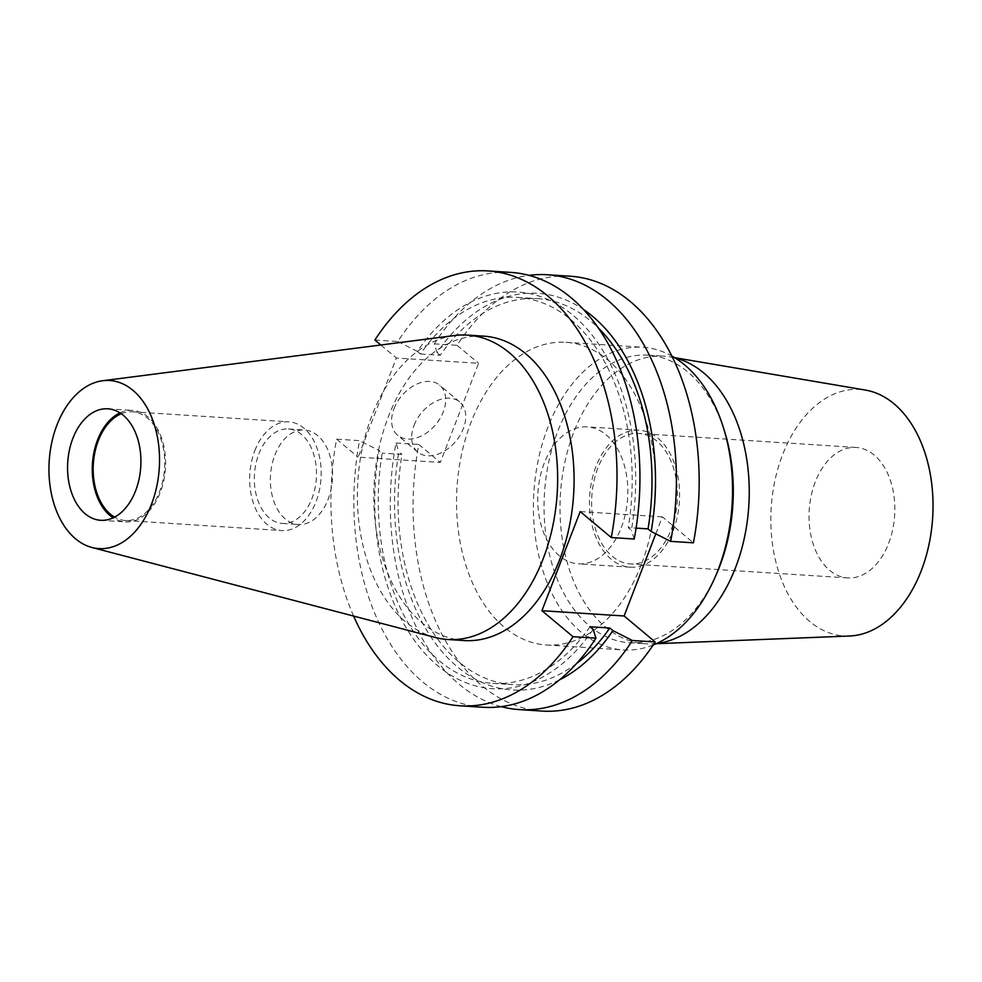 <?xml version="1.0" encoding="UTF-8"?>
<svg xmlns="http://www.w3.org/2000/svg" width="982" height="982" viewBox="0 0 982 982"><rect width="100%" height="100%" fill="white"/><g stroke="black" fill="none" stroke-linecap="round" stroke-linejoin="round"><path stroke-width="0.74" stroke-dasharray="4.91 3.68" d="M394.003 408.659A32.676 22.279 -50.1 0 1 439.605 385.165A32.676 22.279 -50.1 0 1 443.312 411.826A32.676 22.279 -50.1 0 1 397.698 435.321A32.676 22.279 -50.1 0 1 394.003 408.659M414.036 425.402A32.676 22.279 -50.1 0 1 459.65 401.908A32.676 22.279 -50.1 0 1 463.344 428.569A32.676 22.279 -50.1 0 1 417.731 452.064A32.676 22.279 -50.1 0 1 414.036 425.402M641.271 564.785A151.658 99.292 93.7 0 1 546.373 644.99A151.658 99.292 93.7 0 1 470.967 422.493A151.658 99.292 93.7 0 1 565.865 342.301A151.658 99.292 93.7 0 1 641.271 564.785M653.214 644.965A151.658 99.292 93.7 0 1 623.239 649.937A151.658 99.292 93.7 0 1 547.833 427.452A151.658 99.292 93.7 0 1 642.731 347.247A151.658 99.292 93.7 0 1 671.811 356.024M715.62 576.066A144.109 94.358 93.7 0 1 629.425 642.768A144.109 94.358 93.7 0 1 557.764 431.356A144.109 94.358 93.7 0 1 647.936 355.153A144.109 94.358 93.7 0 1 724.863 432.35M656.639 643.492A144.109 94.358 93.7 0 1 651.815 643.873A144.109 94.358 93.7 0 1 645.37 643.799A144.109 94.358 93.7 0 1 573.709 432.387A144.109 94.358 93.7 0 1 663.893 356.171A144.109 94.358 93.7 0 1 670.289 356.92A144.109 94.358 93.7 0 1 675.015 357.914M849.528 636.017A123.523 80.88 93.7 0 1 782.58 454.74A123.523 80.88 93.7 0 1 865.351 390.063M671.234 529.359A65.364 42.791 -86.3 0 0 638.742 433.467A65.364 42.791 -86.3 0 0 597.842 468.033A65.364 42.791 -86.3 0 0 630.346 563.926A65.364 42.791 -86.3 0 0 671.234 529.359M888.636 543.353A65.364 42.791 -86.3 0 0 856.132 447.461A65.364 42.791 -86.3 0 0 815.232 482.027A65.364 42.791 -86.3 0 0 847.736 577.919A65.364 42.791 -86.3 0 0 888.636 543.353M621.311 527.555A68.617 44.927 -86.3 0 0 587.187 426.875A68.617 44.927 -86.3 0 0 544.249 463.173A68.617 44.927 -86.3 0 0 578.373 563.84A68.617 44.927 -86.3 0 0 621.311 527.555M673.075 530.881A68.617 44.927 -86.3 0 0 638.951 430.214A68.617 44.927 -86.3 0 0 596.013 466.499A68.617 44.927 -86.3 0 0 630.125 567.179A68.617 44.927 -86.3 0 0 673.075 530.881M274.874 455.034A47.345 31.007 93.7 0 1 304.506 429.993A47.345 31.007 93.7 0 1 328.049 499.47A47.345 31.007 93.7 0 1 298.418 524.498A47.345 31.007 93.7 0 1 274.874 455.034M258.831 454.003A47.345 31.007 93.7 0 1 288.45 428.962A47.345 31.007 93.7 0 1 311.994 498.426A47.345 31.007 93.7 0 1 282.374 523.467A47.345 31.007 93.7 0 1 258.831 454.003M254.829 450.664A54.464 35.659 93.7 0 1 288.917 421.855A54.464 35.659 93.7 0 1 315.995 501.765A54.464 35.659 93.7 0 1 281.908 530.575A54.464 35.659 93.7 0 1 254.829 450.664M121.252 413.753A54.464 35.659 93.7 0 1 132.435 411.789A54.464 35.659 93.7 0 1 159.526 491.7A54.464 35.659 93.7 0 1 125.438 520.497A54.464 35.659 93.7 0 1 114.599 517.121M119.964 412.894A55.864 36.58 93.7 0 1 132.521 410.402A55.864 36.58 93.7 0 1 160.299 492.35A55.864 36.58 93.7 0 1 125.352 521.896A55.864 36.58 93.7 0 1 113.212 517.809M435.21 637.465A152.517 99.857 93.7 0 1 371.883 415.754A152.517 99.857 93.7 0 1 454.641 335.513M464.155 640.559A152.517 99.857 93.7 0 1 388.32 416.81A152.517 99.857 93.7 0 1 483.745 336.151M374.878 340.03L397.833 341.515A217.881 142.648 93.7 0 1 510.898 272.407M397.833 341.515L417.325 351.372A198.745 130.127 93.7 0 1 572.85 315.124A198.745 130.127 93.7 0 1 631.389 530.231L628.247 527.604L636.091 528.107M634.212 539.02L631.389 530.231M417.325 351.372L420.456 353.999A193.393 126.617 93.7 0 1 517.649 297.374A193.393 126.617 93.7 0 1 628.247 527.604M420.456 353.999L440.255 355.263A193.393 126.617 93.7 0 1 537.449 298.651A193.393 126.617 93.7 0 1 598.198 327.816M440.255 355.263L437.113 352.648A198.745 130.127 93.7 0 1 583.382 309.416M437.113 352.648L434.29 343.86A217.881 142.648 93.7 0 1 529.003 275.365M434.29 343.86L457.047 345.32A217.881 142.648 93.7 0 1 570.112 276.212M353.618 616.082A217.881 142.648 93.7 0 1 336.63 439.175L359.572 440.648A217.881 142.648 93.7 0 0 482.899 707.261M380.82 344.989L396.397 358.013L358.148 457.146L440.317 462.436L478.565 363.303L396.397 358.013M336.63 439.175L358.148 457.146M593.14 629.364A198.745 130.127 93.7 0 1 437.604 665.624A198.745 130.127 93.7 0 1 379.064 450.505L359.572 440.648M589.998 626.749A193.393 126.617 93.7 0 1 492.804 683.362A193.393 126.617 93.7 0 1 382.207 453.132L379.064 450.505M576.581 663.501A193.393 126.617 93.7 0 1 512.592 684.638A193.393 126.617 93.7 0 1 401.994 454.408L382.207 453.132M559.544 679.851A198.745 130.127 93.7 0 1 433.209 640.264A198.745 130.127 93.7 0 1 398.864 451.781L401.994 454.408M501.237 706.647A217.881 142.648 93.7 0 1 396.028 442.992L398.864 451.781M457.047 345.32L478.565 363.303M655.792 533.84L662.347 516.851L693.439 542.825M542.125 711.066A217.881 142.648 93.7 0 1 418.798 444.465L440.317 462.436M396.028 442.992L418.798 444.465M662.347 516.851L580.178 511.561M459.65 401.908L439.605 385.165M546.373 644.99L623.239 649.937M629.425 642.768L645.37 643.799M656.185 643.701L651.815 643.873M856.132 447.461L638.742 433.467M638.951 430.214L587.187 426.875M288.45 428.962L304.506 429.993M132.435 411.789L288.917 421.855M107.836 408.807L132.521 410.402M517.649 297.374L537.449 298.651M492.804 683.362L512.592 684.638M100.655 520.3L125.352 521.896M125.438 520.497L281.908 530.575M282.374 523.467L298.418 524.498M630.125 567.179L578.373 563.84M847.736 577.919L630.346 563.926M674.597 357.657L670.289 356.92M647.936 355.153L663.893 356.171M565.865 342.301L642.731 347.247M417.731 452.064L397.698 435.321"/><path stroke-width="1.47" d="M671.811 356.024A151.658 99.292 93.7 0 1 723.685 428.496A151.658 99.292 93.7 0 1 718.137 569.744A151.658 99.292 93.7 0 1 713.951 579.736A151.658 99.292 93.7 0 1 653.214 644.965M723.685 428.496L724.863 432.35A144.109 94.358 93.7 0 1 719.597 566.565A144.109 94.358 93.7 0 1 715.62 576.066L713.951 579.736M675.015 357.914A144.109 94.358 93.7 0 1 735.543 567.596A144.109 94.358 93.7 0 1 656.639 643.492M674.597 357.657L865.351 390.063A123.523 80.88 93.7 0 1 921.288 570.64A123.523 80.88 93.7 0 1 849.528 636.017L656.185 643.701M114.599 517.121A54.464 35.659 93.7 0 1 98.347 440.587A54.464 35.659 93.7 0 1 121.252 413.753M113.212 517.809A55.864 36.58 93.7 0 1 97.574 439.936A55.864 36.58 93.7 0 1 119.964 412.894M72.877 438.353A55.864 36.58 93.7 0 1 107.836 408.807A55.864 36.58 93.7 0 1 135.614 490.767A55.864 36.58 93.7 0 1 100.655 520.3A55.864 36.58 93.7 0 1 72.877 438.353M151.535 504.061A84.219 55.139 93.7 0 1 91.927 547.477A84.219 55.139 93.7 0 1 56.956 425.046A84.219 55.139 93.7 0 1 102.668 380.734A84.219 55.139 93.7 0 1 152.026 418.234A84.219 55.139 93.7 0 1 151.535 504.061M102.668 380.734L454.641 335.513A152.517 99.857 93.7 0 1 467.309 335.095A152.517 99.857 93.7 0 1 543.144 558.844A152.517 99.857 93.7 0 1 447.718 639.491A152.517 99.857 93.7 0 1 435.21 637.465L91.927 547.477M467.309 335.095L483.745 336.151A152.517 99.857 93.7 0 1 559.58 559.9A152.517 99.857 93.7 0 1 464.155 640.559L447.718 639.491M380.82 344.989L374.878 340.03A217.881 142.648 93.7 0 1 487.944 270.934L510.898 272.407A217.881 142.648 93.7 0 1 634.212 539.02L611.27 537.535L580.178 511.561L541.929 610.694L573.022 636.68A217.881 142.648 93.7 0 1 459.957 705.788A217.881 142.648 93.7 0 1 353.618 616.082M487.944 270.934A217.881 142.648 93.7 0 1 611.27 537.535M636.091 528.107L648.046 528.881L651.176 531.508L670.669 541.364A217.881 142.648 93.7 0 0 547.355 274.751L570.112 276.212A217.881 142.648 93.7 0 1 693.439 542.825L670.669 541.364M598.198 327.816A193.393 126.617 93.7 0 1 648.046 528.881M583.382 309.416A198.745 130.127 93.7 0 1 651.176 531.508M529.003 275.365A217.881 142.648 93.7 0 1 547.355 274.751M573.022 636.68L595.964 638.153A217.881 142.648 93.7 0 1 482.899 707.261L459.957 705.788M501.237 706.647A217.881 142.648 93.7 0 0 519.355 709.605A217.881 142.648 93.7 0 0 632.42 640.497L612.928 630.64L609.797 628.014L589.998 626.749L593.14 629.364L595.964 638.153M609.797 628.014A193.393 126.617 93.7 0 1 576.581 663.501M612.928 630.64A198.745 130.127 93.7 0 1 559.544 679.851M655.792 533.84L624.098 615.984L655.19 641.97A217.881 142.648 93.7 0 1 542.125 711.066L519.355 709.605M632.42 640.497L655.19 641.97M541.929 610.694L624.098 615.984"/></g></svg>
